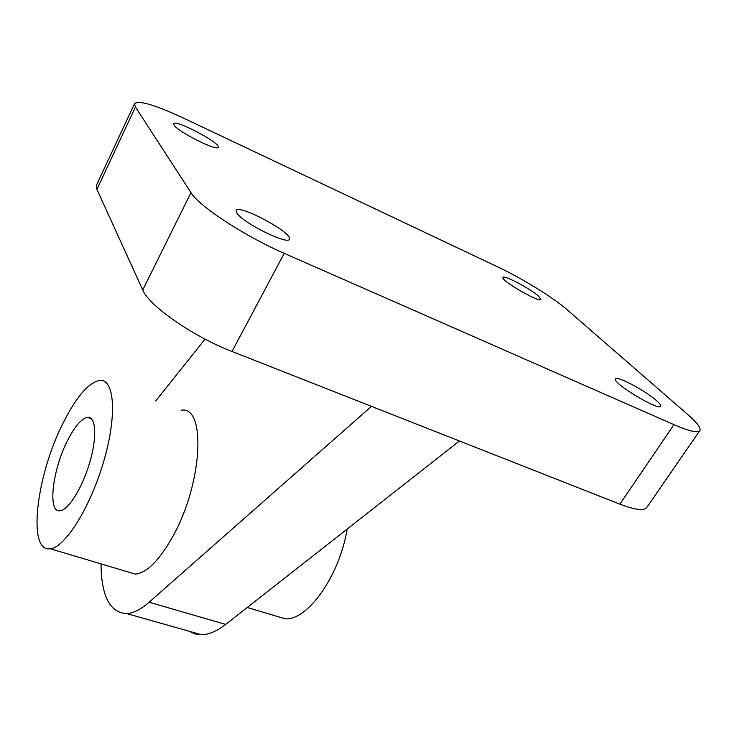 <?xml version="1.0" encoding="UTF-8"?>
<svg xmlns="http://www.w3.org/2000/svg" width="737" height="737" viewBox="0 0 737 737"><rect width="100%" height="100%" fill="white"/><g stroke="black" fill="none" stroke-linecap="round" stroke-linejoin="round"><path stroke-width="1.11" d="M699.606 430.915L647.068 507.065C644.691 511.128 635.616 510.151 619.863 504.145L232.026 351.475C193.112 336.533 148.92 305.763 142.748 289.954L96.906 189.372L96.575 184.932M135.433 107.022L134.521 103.696C138.602 100.048 154.696 104.746 182.804 117.782L498.286 267.172C521.676 278.162 553.312 297.619 566.753 309.42L688.155 414.876C696.852 422.467 700.804 427.626 700.012 430.334C698.381 433.328 689.694 431.44 673.959 424.669L284.215 253.335C244.97 236.365 198.732 206.028 190.966 192.643L135.433 107.022L96.906 189.372M538.581 296.2L540.949 299.388C540.543 303.515 500.487 280.438 502.984 277.527C503.288 274.413 530.437 288.674 538.581 296.2M174.125 125.179C178.243 132.043 218.078 151.868 218.198 147.179C220.925 143.125 174.605 118.731 173.665 123.779L174.125 125.179M656.695 400.817C659.643 403.443 660.969 405.221 660.665 406.142C659.845 411.716 612.217 383.074 615.561 379.067C616.132 375.115 645.75 390.794 656.695 400.817M236.945 213.196C243.063 223.108 288.858 245.614 289.374 239.074C293.105 232.901 237.793 203.32 236.116 210.644L236.945 213.196M371.457 406.363L149.104 602.24C140.878 609.398 133.415 613.175 126.709 613.58C109.868 612.751 101.31 596.187 101.033 563.897M459.427 440.993L225.688 624.396C216.973 631.139 208.94 634.594 201.579 634.76L194.955 633.931L189.022 631.204M155.737 400.937L205.052 339.112M181.219 410.223C206.277 405.442 202.841 483.408 172.651 536.757C159.229 560.47 146.801 572.925 135.368 574.132L127.575 571.801M67.399 440.837C52.364 470.086 47.361 513.155 60.13 510.741C68.504 510.078 82.608 487.304 89.905 461.942C97.321 436.571 95.847 416.138 87.445 417.354C81.365 418.644 74.686 426.465 67.399 440.837M62.912 423.443C36.472 475.245 26.937 552.52 50.236 548.743C65.114 547.711 90.798 506.614 104.018 460.358C117.423 414.083 114.272 378.145 99.431 380.43C88.2 382.927 76.031 397.271 62.912 423.443M275.675 615.966L285.219 618.813C307.421 620.895 339.739 575.56 347.109 529.12M619.863 504.145L673.959 424.669M232.026 351.475L284.215 253.335M142.748 289.954L190.966 192.643M225.688 624.396L149.104 602.24M96.427 185.227L134.521 103.696M201.579 634.76L126.709 613.58M135.368 574.132L50.236 548.743M285.219 618.813L247.236 607.481M91.388 418.736L87.445 417.354"/></g></svg>

